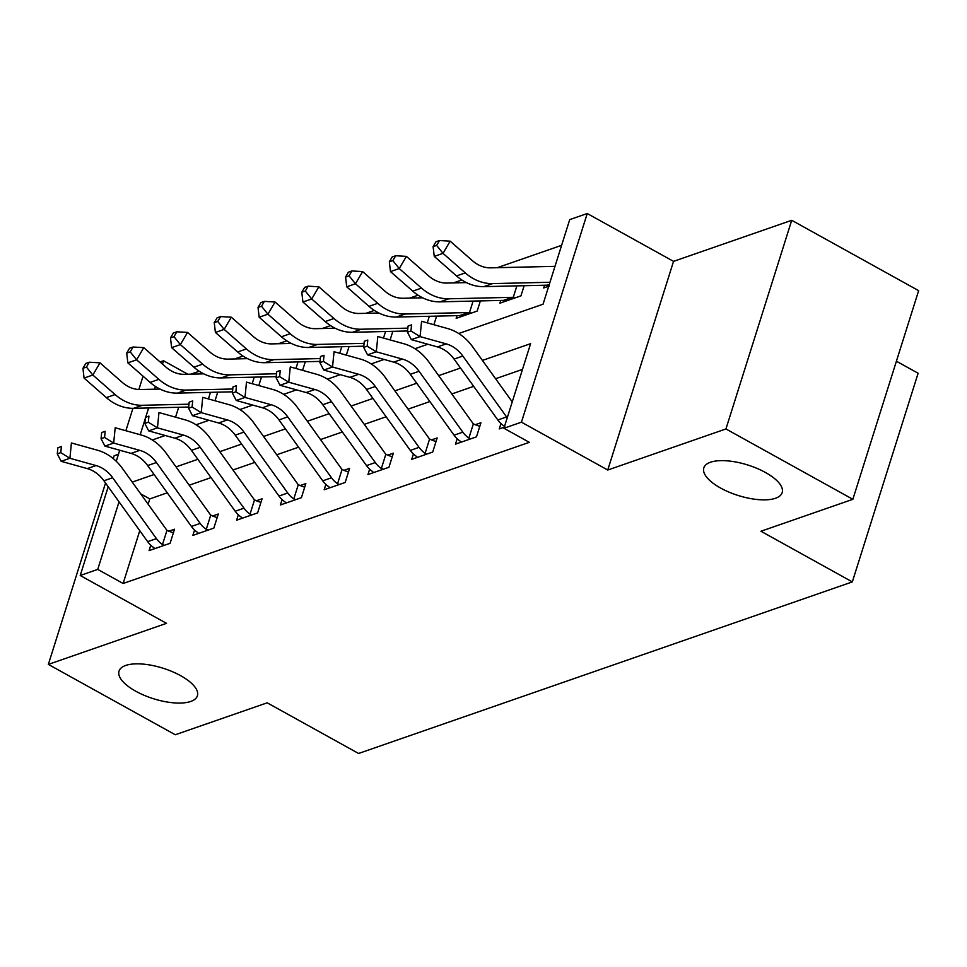<?xml version="1.0" encoding="UTF-8"?>
<svg xmlns="http://www.w3.org/2000/svg" width="967" height="967" viewBox="0 0 967 967"><rect width="100%" height="100%" fill="white"/><g stroke="black" fill="none" stroke-linecap="round" stroke-linejoin="round"><path stroke-width="1.45" d="M720.596 488.045A41.085 15.98 17.5 0 1 703.819 467.895A41.085 15.98 17.5 0 1 765.417 472.464A41.085 15.98 17.5 0 1 782.182 492.602A41.085 15.98 17.5 0 1 720.596 488.045M135.803 691.248A41.085 15.98 17.5 0 1 119.038 671.098A41.085 15.98 17.5 0 1 180.624 675.667A41.085 15.98 17.5 0 1 197.389 695.805A41.085 15.98 17.5 0 1 135.803 691.248M458.709 333.506L543.055 304.206L569.72 219.618L587.235 213.526L521.443 422.18L503.928 428.26L530.605 343.672L482.424 360.413M673.54 261.368L607.747 470.022L725.939 428.949L852.858 499.31L918.65 290.656L791.719 220.307L673.54 261.368L587.235 213.526M896.397 361.223L918.118 373.25L852.326 581.904L358.588 753.474L267.194 702.816L175.281 734.751L48.35 664.402L166.529 623.34L80.225 575.498L108.207 486.752M118.445 454.248L114.142 455.747L113.248 458.588M160.087 361.96L163.52 360.764L162.48 364.063M187.816 374.229L163.52 360.764M561.609 245.328L497.243 267.69M461.851 279.983L453.475 282.896M418.082 295.201L409.694 298.114M374.314 310.407L365.925 313.32M330.545 325.613L322.156 328.526M286.764 340.831L278.387 343.744M242.995 356.037L234.606 358.95M199.226 371.243L190.837 374.156M725.939 428.949L791.719 220.307M105.536 483.041L48.35 664.402M178.677 407.264L175.559 417.176M215.025 400.761L217.732 392.167M258.793 385.555L261.513 376.961M302.574 370.349L305.282 361.755M346.343 355.131L349.051 346.537M390.112 339.925L392.82 331.33M433.881 324.719L436.601 316.124M457.016 315.641L456.158 318.373L477.166 311.072L480.369 300.906M500.785 300.435L499.927 303.167L520.935 295.866L524.138 285.7M544.554 285.229L543.696 287.961L548.724 286.208M139.768 530.678L123.123 583.488L529.324 442.33L503.928 428.26M522.494 369.382L495.587 378.738M473.673 386.353L451.819 393.944M429.892 401.559L408.05 409.15M386.123 416.777L364.281 424.368M342.354 431.983L320.5 439.574M298.585 447.189L276.731 454.78M254.817 462.407L232.962 469.998M211.036 477.613L189.194 485.204M167.267 492.819L149.788 498.899L148.12 504.182M150.767 545.219L149.075 550.61L170.083 543.309L174.531 529.215L168.814 531.197L173.383 532.829M194.548 530.013L192.844 535.404L213.852 528.103L218.3 514.009L212.583 515.991L217.152 517.623M238.317 514.807L236.613 520.198L257.621 512.897L262.069 498.791L256.364 500.773L260.933 502.417M282.086 499.588L280.382 504.979L301.402 497.679L305.838 483.585L300.133 485.567L304.702 487.199M325.855 484.382L324.163 489.773L345.171 482.473L349.619 468.379L343.901 470.361L348.471 471.993M369.636 469.176L367.931 474.567L388.939 467.266L393.388 453.16L387.67 455.155L392.239 456.787M413.405 453.958L411.7 459.349L432.708 452.048L437.157 437.954L431.451 439.937L436.02 441.581M457.173 438.752L455.469 444.143L476.489 436.842L480.925 422.748L475.22 424.731L479.789 426.362M500.942 423.546L499.25 428.937L504.278 427.184M607.747 470.022L521.443 422.18M123.123 583.488L97.727 569.406L80.225 575.498M852.858 499.31L760.944 531.246L852.326 581.904M152.315 439.973L165.2 435.501M196.083 424.767L208.969 420.294M239.852 409.561L252.738 405.076M283.621 394.343L296.518 389.87M327.402 379.137L340.287 374.664M371.171 363.93L384.056 359.446M414.94 348.724L427.825 344.24M155.421 386.437L154.551 389.193M148.64 407.965L145.715 417.224M145.316 418.506L140.203 434.727M116.245 461.259L119.715 450.235M125.867 430.738L132.926 408.328M138.861 389.508L143.056 376.199M119.038 501.837L97.727 569.406M460.51 368.04L438.655 375.631M416.729 383.246L394.887 390.837M372.96 398.452L351.106 406.043M329.191 413.671L307.337 421.261M285.422 428.877L263.568 436.468M241.641 444.083L219.799 451.674M197.872 459.289L176.03 466.892M154.104 474.507L132.249 482.098M149.788 498.899L140.711 493.859M147.661 541.653L156.424 538.619A22.471 18.337 -109.2 0 0 162.48 544.542L164.366 545.291L154.78 548.627L153.729 547.588A22.471 18.337 -109.2 0 1 147.661 541.653L103.904 480.768A32.092 26.206 70.8 0 0 87.272 468.596L61.151 461.319L69.902 458.273L60.776 452.653L61.392 446.536L57.887 447.745L57.283 453.874L60.776 452.653M156.424 538.619L112.656 477.734A32.092 26.206 70.8 0 0 96.035 465.562L69.902 458.273L71.413 442.959L97.546 450.247A48.145 39.296 -109.2 0 1 122.483 468.512L166.251 529.396A6.418 5.246 70.8 0 0 166.989 530.267L168.814 531.197M57.887 447.745L61.392 446.536M162.48 544.542L166.989 530.267M57.283 453.874L61.151 461.319M160.014 389.072L140.469 389.52A32.092 26.206 -109.2 0 1 122.253 382.388L99.988 362.843L92.832 375.027L115.097 394.56A48.145 39.296 70.8 0 0 142.427 405.282L189 404.194M86.438 367.085L89.302 362.214L85.797 363.435L82.932 368.306L86.438 367.085L92.832 375.027L84.081 378.073L106.346 397.606A48.145 39.296 70.8 0 0 133.664 408.316L188.71 407.034M208.401 398.912L210.48 392.336M84.081 378.073L82.932 368.306M89.302 362.214L99.988 362.843M191.442 526.447L200.193 523.413A22.471 18.337 -109.2 0 0 206.261 529.336L208.147 530.085L198.561 533.421L197.498 532.382A22.471 18.337 -109.2 0 1 191.442 526.447L147.673 465.562A32.092 26.206 70.8 0 0 131.053 453.39L104.919 446.101L113.671 443.067L104.557 437.447L105.161 431.318L101.656 432.539L101.051 438.667L104.557 437.447M200.193 523.413L156.424 462.516A32.092 26.206 70.8 0 0 139.804 450.356L113.671 443.067L115.194 427.752L141.315 435.041A48.145 39.296 -109.2 0 1 166.251 453.293L210.02 514.178A6.418 5.246 70.8 0 0 210.758 515.06L212.583 515.991M101.656 432.539L105.161 431.318M206.261 529.336L210.758 515.06M101.051 438.667L104.919 446.101M235.211 511.241L243.962 508.195A22.471 18.337 -109.2 0 0 250.03 514.13L251.916 514.879L242.33 518.203L241.279 517.164A22.471 18.337 -109.2 0 1 235.211 511.241L191.442 450.356A32.092 26.206 70.8 0 0 174.822 438.184L148.688 430.895L157.452 427.849L148.326 422.241L148.93 416.112L145.425 417.333L144.82 423.449L148.326 422.241M243.962 508.195L200.205 447.31A32.092 26.206 70.8 0 0 183.573 435.138L157.452 427.849L158.963 412.546L185.084 419.835A48.145 39.296 -109.2 0 1 210.032 438.087L253.789 498.972A6.418 5.246 70.8 0 0 254.526 499.842L256.364 500.773M145.425 417.333L148.93 416.112M250.03 514.13L254.526 499.842M144.82 423.449L148.688 430.895M278.98 496.035L287.731 492.989A22.471 18.337 -109.2 0 0 293.799 498.912L295.684 499.673L286.099 502.997L285.047 501.958A22.471 18.337 -109.2 0 1 278.98 496.035L235.223 435.138A32.092 26.206 70.8 0 0 218.59 422.978L192.469 415.689L201.221 412.643L192.095 407.022L192.699 400.906L189.206 402.115L188.589 408.243L192.095 407.022M287.731 492.989L243.974 432.104A32.092 26.206 70.8 0 0 227.342 419.932L201.221 412.643L202.732 397.34L228.865 404.617A48.145 39.296 -109.2 0 1 253.801 422.881L297.558 483.766A6.418 5.246 70.8 0 0 298.295 484.636L300.133 485.567M189.206 402.115L192.699 400.906M293.799 498.912L298.295 484.636M188.589 408.243L192.469 415.689M203.783 373.854L184.238 374.314A32.092 26.206 -109.2 0 1 166.034 367.17L143.757 347.637L136.613 359.821L158.878 379.354A48.145 39.296 70.8 0 0 186.196 390.064L232.769 388.988M130.207 351.879L133.071 347.008L129.566 348.229L126.701 353.1L130.207 351.879L136.613 359.821L127.849 362.855L150.115 382.4A48.145 39.296 70.8 0 0 177.445 393.11L232.491 391.828M252.169 383.706L254.248 377.13M127.849 362.855L126.701 353.1M133.071 347.008L143.757 347.637M247.552 358.648L228.019 359.108A32.092 26.206 -109.2 0 1 209.803 351.964L187.538 332.43L180.382 344.603L202.647 364.148A48.145 39.296 70.8 0 0 229.965 374.858L276.538 373.77M173.975 336.673L176.84 331.802L173.335 333.011L170.482 337.882L173.975 336.673L180.382 344.603L171.63 347.649L193.896 367.182A48.145 39.296 70.8 0 0 221.213 377.904L276.26 376.622M295.938 368.5L298.017 361.924M171.63 347.649L170.482 337.882M176.84 331.802L187.538 332.43M291.321 343.442L271.787 343.889A32.092 26.206 -109.2 0 1 253.572 336.758L231.306 317.212L224.151 329.396L246.416 348.93A48.145 39.296 70.8 0 0 273.734 359.651L320.307 358.564M217.744 321.455L220.609 316.584L217.116 317.805L214.251 322.676L217.744 321.455L224.151 329.396L215.399 332.443L237.664 351.976A48.145 39.296 70.8 0 0 264.982 362.685L320.029 361.404M339.719 353.281L341.786 346.706M215.399 332.443L214.251 322.676M220.609 316.584L231.306 317.212M322.748 480.817L331.512 477.783A22.471 18.337 -109.2 0 0 337.568 483.705L339.453 484.455L329.868 487.791L328.816 486.752A22.471 18.337 -109.2 0 1 322.748 480.817L278.992 419.932A32.092 26.206 70.8 0 0 262.359 407.76L236.238 400.471L244.989 397.437L235.863 391.816L236.48 385.688L232.974 386.909L232.37 393.037L235.863 391.816M331.512 477.783L287.743 416.886A32.092 26.206 70.8 0 0 271.123 404.726L244.989 397.437L246.5 382.122L272.634 389.411A48.145 39.296 -109.2 0 1 297.57 407.663L341.339 468.56A6.418 5.246 70.8 0 0 342.076 469.43L343.901 470.361M232.974 386.909L236.48 385.688M337.568 483.705L342.076 469.43M232.37 393.037L236.238 400.471M335.102 328.224L315.556 328.683A32.092 26.206 -109.2 0 1 297.34 321.54L275.075 302.006L267.919 314.19L290.185 333.724A48.145 39.296 70.8 0 0 317.514 344.433L364.088 343.358M261.525 306.249L264.378 301.378L260.885 302.598L258.02 307.47L261.525 306.249L267.919 314.19L259.168 317.224L281.433 336.77A48.145 39.296 70.8 0 0 308.751 347.479L363.797 346.198M383.488 338.075L385.567 331.5M259.168 317.224L258.02 307.47M264.378 301.378L275.075 302.006M366.529 465.611L375.281 462.564A22.471 18.337 -109.2 0 0 381.349 468.499L383.234 469.249L373.649 472.573L372.585 471.533A22.471 18.337 -109.2 0 1 366.529 465.611L322.76 404.726A32.092 26.206 70.8 0 0 306.14 392.554L280.007 385.265L288.758 382.219L279.644 376.61L280.249 370.482L276.743 371.703L276.139 377.819L279.644 376.61M375.281 462.564L331.512 401.68A32.092 26.206 70.8 0 0 314.891 389.508L288.758 382.219L290.269 366.916L316.402 374.205A48.145 39.296 -109.2 0 1 341.339 392.457L385.108 453.342A6.418 5.246 70.8 0 0 385.845 454.224L387.67 455.155M276.743 371.703L280.249 370.482M381.349 468.499L385.845 454.224M276.139 377.819L280.007 385.265M410.298 450.404L419.049 447.358A22.471 18.337 -109.2 0 0 425.117 453.281L427.003 454.043L417.418 457.367L416.366 456.327A22.471 18.337 -109.2 0 1 410.298 450.404L366.529 389.508A32.092 26.206 70.8 0 0 349.909 377.348L323.776 370.059L332.527 367.013L323.413 361.392L324.018 355.276L320.512 356.485L319.908 362.613L323.413 361.392M419.049 447.358L375.293 386.474A32.092 26.206 70.8 0 0 358.66 374.302L332.527 367.013L334.05 351.71L360.171 358.999A48.145 39.296 -109.2 0 1 385.12 377.251L428.877 438.136A6.418 5.246 70.8 0 0 429.614 439.006L431.451 439.937M320.512 356.485L324.018 355.276M425.117 453.281L429.614 439.006M319.908 362.613L323.776 370.059M454.067 435.186L462.818 432.152A22.471 18.337 -109.2 0 0 468.886 438.075L470.772 438.825L461.186 442.161L460.135 441.121A22.471 18.337 -109.2 0 1 454.067 435.186L410.31 374.302A32.092 26.206 70.8 0 0 393.678 362.129L367.545 354.841L376.308 351.807L367.182 346.186L367.786 340.058L364.293 341.278L363.677 347.407L367.182 346.186M462.818 432.152L419.062 371.268A32.092 26.206 70.8 0 0 402.429 359.095L376.308 351.807L377.819 336.492L403.952 343.781A48.145 39.296 -109.2 0 1 428.889 362.033L472.645 422.93A6.418 5.246 70.8 0 0 473.383 423.8L475.22 424.731M364.293 341.278L367.786 340.058M468.886 438.075L473.383 423.8M363.677 347.407L367.545 354.841M504.955 426.955L503.904 425.903A22.471 18.337 -109.2 0 1 497.836 419.98L454.079 359.095A32.092 26.206 70.8 0 0 437.447 346.923L411.326 339.635L420.077 336.601L410.951 330.98L411.555 324.852L408.062 326.072L407.458 332.189L410.951 330.98M507.24 417.792A22.471 18.337 -109.2 0 1 506.587 416.934L462.83 356.049A32.092 26.206 70.8 0 0 446.21 343.877L420.077 336.601L421.588 321.286L447.721 328.575A48.145 39.296 -109.2 0 1 472.658 346.827L512.244 401.909M408.062 326.072L411.555 324.852M407.458 332.189L411.326 339.635M378.871 313.018L359.325 313.477A32.092 26.206 -109.2 0 1 341.121 306.334L318.844 286.8L311.7 298.984L333.966 318.518A48.145 39.296 70.8 0 0 361.283 329.227L407.856 328.139M305.294 291.043L308.159 286.172L304.653 287.38L301.789 292.252L305.294 291.043L311.7 298.984L302.937 302.018L325.202 321.552A48.145 39.296 70.8 0 0 352.532 332.273L407.578 330.992M427.257 322.869L429.336 316.294M302.937 302.018L301.789 292.252M308.159 286.172L318.844 286.8M422.639 297.812L403.106 298.259A32.092 26.206 -109.2 0 1 384.89 291.127L362.625 271.582L355.469 283.766L377.734 303.312A48.145 39.296 70.8 0 0 405.052 314.021L468.475 312.546A6.418 5.246 -109.2 0 1 469.466 312.619L473.105 301.075M349.063 275.837L351.928 270.953L348.422 272.174L345.57 277.046L349.063 275.837L355.469 283.766L346.718 286.812L368.983 306.346A48.145 39.296 70.8 0 0 396.301 317.055L459.724 315.58A6.418 5.246 -109.2 0 1 460.715 315.665L461.863 316.39L471.449 313.054L469.466 312.619M346.718 286.812L345.57 277.046M351.928 270.953L362.625 271.582M466.408 282.606L446.875 283.053A32.092 26.206 -109.2 0 1 428.659 275.909L406.394 256.376L399.238 268.56L421.503 288.093A48.145 39.296 70.8 0 0 448.821 298.803L512.244 297.328A6.418 5.246 -109.2 0 1 513.235 297.413L516.874 285.869M392.832 260.619L395.696 255.747L392.191 256.968L389.338 261.839L392.832 260.619L399.238 268.56L390.487 271.606L412.752 291.14A48.145 39.296 70.8 0 0 440.07 301.849L503.493 300.374A6.418 5.246 -109.2 0 1 504.484 300.459L505.632 301.184L515.218 297.848L513.235 297.413M390.487 271.606L389.338 261.839M395.696 255.747L406.394 256.376M554.973 266.372A22.471 18.337 70.8 0 0 554.067 266.372L490.644 267.847A32.092 26.206 -109.2 0 1 472.428 260.703L450.163 241.17L443.007 253.354L465.272 272.887A48.145 39.296 70.8 0 0 492.59 283.597L549.969 282.267M436.613 245.413L439.465 240.541L435.972 241.75L433.107 246.633L436.613 245.413L443.007 253.354L434.256 256.388L456.521 275.933A48.145 39.296 70.8 0 0 483.838 286.643L547.262 285.168A6.418 5.246 -109.2 0 1 548.253 285.253L549.413 285.966M434.256 256.388L433.107 246.633M439.465 240.541L450.163 241.17M103.904 480.768L112.656 477.734M87.272 468.596L96.035 465.562M115.097 394.56L106.346 397.606M142.427 405.282L133.664 408.316M147.673 465.562L156.424 462.516M131.053 453.39L139.804 450.356M191.442 450.356L200.205 447.31M174.822 438.184L183.573 435.138M235.223 435.138L243.974 432.104M218.59 422.978L227.342 419.932M158.878 379.354L150.115 382.4M186.196 390.064L177.445 393.11M202.647 364.148L193.896 367.182M229.965 374.858L221.213 377.904M246.416 348.93L237.664 351.976M273.734 359.651L264.982 362.685M278.992 419.932L287.743 416.886M262.359 407.76L271.123 404.726M290.185 333.724L281.433 336.77M317.514 344.433L308.751 347.479M322.76 404.726L331.512 401.68M306.14 392.554L314.891 389.508M366.529 389.508L375.293 386.474M349.909 377.348L358.66 374.302M410.31 374.302L419.062 371.268M393.678 362.129L402.429 359.095M454.079 359.095L462.83 356.049M437.447 346.923L446.21 343.877M497.836 419.98L506.587 416.934M333.966 318.518L325.202 321.552M361.283 329.227L352.532 332.273M377.734 303.312L368.983 306.346M405.052 314.021L396.301 317.055M468.475 312.546L459.724 315.58M421.503 288.093L412.752 291.14M448.821 298.803L440.07 301.849M512.244 297.328L503.493 300.374M465.272 272.887L456.521 275.933M492.59 283.597L483.838 286.643M549.268 284.467L547.262 285.168"/></g></svg>
